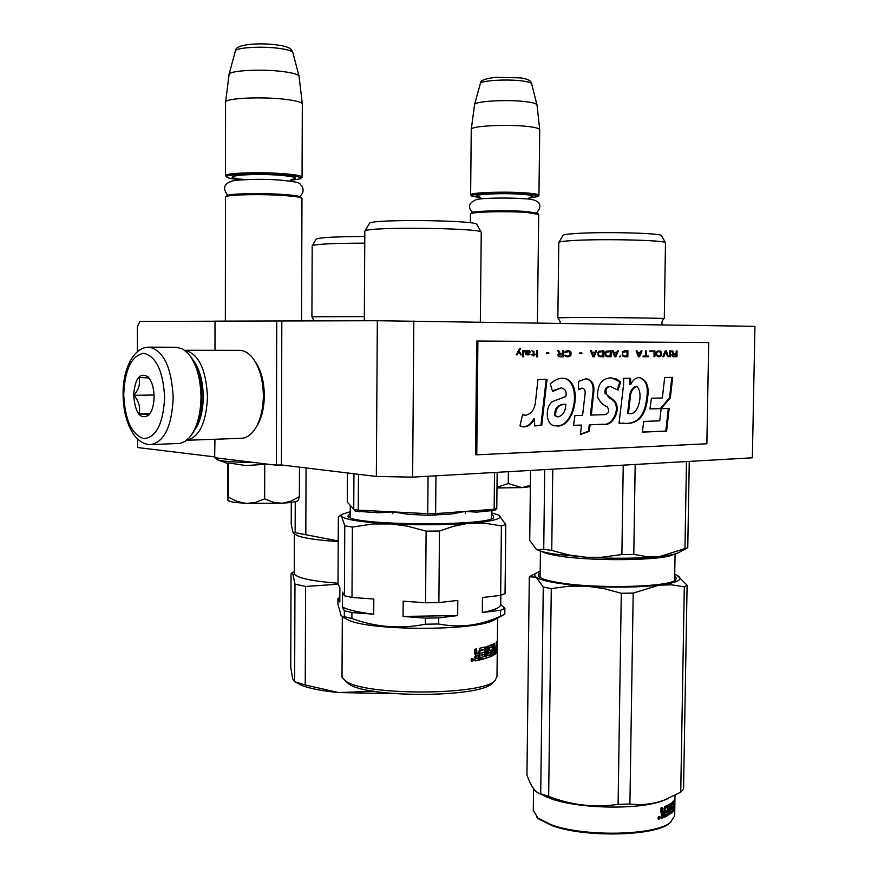 <?xml version="1.0" encoding="UTF-8"?>
<svg xmlns="http://www.w3.org/2000/svg" width="878" height="878" viewBox="0 0 878 878"><rect width="100%" height="100%" fill="white"/><g stroke="black" fill="none" stroke-linecap="round" stroke-linejoin="round"><path stroke-width="1.32" d="M137.44 351.617L137.385 326.737L139.876 321.447L215.011 321.216M377.331 320.722L754.937 326.331L752.358 457.8L412.627 477.138L376.344 476.458L377.331 320.722L215.011 321.139L214.989 350.333M214.934 456.911L137.648 447.55L137.626 439.066M214.945 439.263L214.66 456.878M276.735 320.942L276.34 465.208L214.934 457.723L218.534 460.193C224.472 461.499 236.676 462.311 255.158 462.618M276.34 465.208L281.41 464.956L281.827 321.019M376.344 476.458L281.41 464.956M412.627 477.138L413.823 320.997M537.402 322.928L538.708 214.462L526.998 212.465C507.857 211.016 472.781 211.807 470.718 213.683L470.443 214.067M538.609 214.221L537.643 213.233L526.361 211.521C507.769 210.105 473.714 210.874 471.695 212.706L470.718 213.683M528.775 198.11L537.654 196.606C538.894 195.64 535.196 194.795 526.559 194.071C505.684 192.282 467.853 193.72 471.695 196.09L470.63 194.784C470.026 192.469 507.001 191.272 527.228 193.017C535.053 193.665 538.96 194.433 538.927 195.322L537.929 196.343M480.661 197.824L471.695 196.09M538.938 195.201L539.729 129.746C539.575 128.484 535.657 127.398 527.996 126.509C507.945 124.061 471.234 125.894 471.288 129.242L471.256 129.56M539.707 129.615L537.007 104.932C536.634 103.681 533.056 102.616 526.273 101.738C508.252 99.302 475.239 101.102 474.581 104.471L471.288 129.242M301.527 320.953L301.977 198.285C300.978 197.243 295.173 196.332 284.549 195.553C262.884 193.95 229.509 194.554 225.975 196.584L225.459 197.32M301.823 198.121L300.891 197.177C299.914 196.156 294.262 195.267 283.945 194.51C262.906 192.94 230.519 193.533 227.062 195.52L225.975 196.584M226.491 196.079L227.062 195.52M290.486 180.396L300.419 178.805C302.603 177.378 297.137 176.105 284 174.974C259.899 172.933 223.363 174.283 226.568 177.005L225.481 175.435C226.03 172.856 261.49 171.825 284.615 173.778C296.588 174.799 302.405 175.973 302.054 177.312L301.011 178.212M237.005 179.397C230.738 178.662 227.259 177.872 226.568 177.005M302.361 104.273C302.416 102.353 296.577 100.685 284.834 99.28C261.951 96.536 226.787 98.106 225.613 101.837L225.547 102.638M299.113 76.507C298.816 74.586 293.461 72.951 283.067 71.579C262.533 68.857 230.991 70.372 229.136 74.092L225.613 101.837M228.938 74.992L229.026 74.246M282.486 503.193L290.903 501.173L299.365 496.652L298.18 500.471C297.302 501.601 292.078 502.512 282.486 503.193L245.928 503.401L232.9 502.194L227.885 500.625M227.534 463.364L227.819 500.482L228.159 497.025L237.082 501.47L245.928 503.401M284.615 465.351L264.728 464.341L245.829 465.57L228.192 462.849L228.028 463.529L216.954 459.622M228.192 462.849L228.159 497.025M246.696 503.434L255.586 502.403L264.651 498.825L273.288 502.304L281.761 503.237M264.728 464.341L264.651 498.825M299.475 467.151L299.365 496.652M496.992 487.948L521.905 487.608L530.367 486.708M497.003 487.334L508.263 483.558L521.905 487.608M508.395 471.684L508.263 483.558M522.498 487.575L530.378 485.304M192.425 433.512C198.527 424.678 201.688 412.506 201.918 396.977C201.611 379.845 197.912 366.466 190.8 356.852M151.027 444.608C164.493 441.711 171.879 426.049 173.196 397.602C171.583 367.322 163.604 350.509 149.227 347.161C133.006 346.997 122.668 370.242 123.063 394.54C123.304 410.794 126.827 424.096 133.632 434.434C138.768 441.349 144.563 444.74 151.027 444.608L180.078 443.412L184.874 441.535L189.352 437.672C196.793 428.618 200.678 415.096 201.007 397.097C200.601 377.639 196.211 362.987 187.859 353.11L182.437 348.818L176.094 347.249M123.721 394.628C124.961 419.893 131.667 434.577 143.849 438.66C156.284 437.376 163.209 423.657 164.625 397.482C163.143 371.076 156.163 356.336 143.674 353.263C131.48 355.689 124.819 369.484 123.721 394.628M133.643 395.319C135.289 413.264 140.304 419.893 148.678 415.228C152.135 411.288 153.935 405.131 154.089 396.746C153.869 387.714 151.839 381.063 147.976 376.794C139.8 372.107 135.025 378.286 133.643 395.319M149.008 377.979L138.889 377.452C140.579 383.401 138.933 389.349 133.939 395.319C138.954 401.411 140.634 407.59 138.965 413.867L149.073 414.756L149.864 413.768M138.965 413.867L149.984 413.604M133.939 395.319L154.045 394.99M254.85 361.045C260.964 369.737 264.113 381.293 264.322 395.704C264.113 408.709 261.403 419.201 256.178 427.158M239.387 350.377L239.979 350.377C244.314 350.541 248.364 352.835 252.14 357.269C259.35 366.51 263.093 379.373 263.367 395.846C263.093 411.036 259.756 422.867 253.358 431.35C249.736 435.795 245.763 438.122 241.439 438.309L186.641 440.284C199.317 437.222 206.264 422.746 207.504 396.856C206.023 368.979 198.428 353.461 184.742 350.278L239.979 350.377M192.633 359.409C199.427 368.2 202.972 380.668 203.268 396.801C203.048 411.442 199.997 422.812 194.137 430.9M364.798 236.511C336.658 236.61 320.481 237.433 316.245 238.981L315.992 239.409M364.754 243.162C334.364 243.228 316.914 244.029 312.392 245.588L312.195 246.059M364.326 316.607L311.909 316.771L314.159 320.92M295.03 681.866L301.9 685.477C310.241 688.615 322.445 690.986 338.502 692.577L393.201 693.576M372.382 691.008L374.094 691.293M372.371 691.304L338.502 692.577L305.237 684.939L294.624 681.701L292.637 678.694L290.75 667.357L291.057 573.74L291.705 573.06L292.989 574.464L294.964 584.1L305.61 586.46L305.237 684.939M338.085 584.232L305.61 586.46M294.964 584.1L294.624 681.701M338.008 583.255C311.284 581.093 296.698 577.911 294.251 573.729L294.24 572.522M294.942 534.241L297.499 535.679C304.172 538.247 317.748 540.2 338.217 541.55M295.249 501.678L295.14 532.683L294.174 533.813L293.131 532.825L291.222 524.44L291.298 502.359M338.228 540.969L295.14 532.683M306.06 467.941L305.807 534.57M664.284 318.637C667.269 318.132 601.869 317.331 571.83 317.518L557.848 317.814L560.23 321.721L559.923 323.291M551.757 550.462L569.218 555.05L586.471 557.289L553.678 553.985C546.16 552.767 540.87 551.461 537.83 550.056L536.535 549.354L537.632 549.935L543.734 549.2L551.757 550.462L552.778 469.159M562.952 235.48L563.072 235.271C563.961 234.591 568.275 233.998 576.001 233.504C603.12 231.616 662.045 233.109 661.485 235.622L661.518 235.666M679.166 552.317L678.233 552.8C674.952 554.292 668.751 555.522 659.641 556.509L646.932 556.641L633.784 554.413L621.876 554.545L601.243 557.278L586.471 557.289C614.348 558.792 638.745 558.529 659.641 556.509L687.759 547.762L689.263 461.389M684.961 549.123L686.475 461.554M536.151 549.09L529.73 540.409L530.553 470.421M543.734 549.2L544.711 469.62M621.876 554.545L623.226 465.153M633.784 554.413L635.189 464.473M563.072 235.271L558.913 242.317C559.846 241.626 564.488 241.033 572.851 240.539C602.22 238.64 666.248 240.199 665.491 242.734L664.284 318.626M687.101 585.187L684.302 586.8L671.692 584.836L659.169 585.143C678.145 582.597 684.149 579.359 677.19 575.452L687.101 585.187L683.545 789.245L680.735 792.175L664.108 800.132C652.771 804.171 641.368 805.444 629.91 803.974L618.101 804.358C594.494 807.859 571.348 805.192 548.662 796.357L540.716 793.734L543.262 587.097L536.195 577.197C538.807 579.063 544.514 580.808 553.316 582.41C562.26 584.013 573.18 585.242 586.065 586.109L568.933 586.186L551.274 588.578L543.262 587.097M669.662 810.196L670.386 810.833M670.935 822.071L669.157 823.542C653.923 836.372 583.848 837.689 552.053 825.605L539.103 819.207L536.754 817.122M674.809 807.562L674.666 815.871L670.199 822.631C654.758 835.636 583.53 836.986 551.263 824.727L538.115 818.241L533.286 810.306M677.147 575.441L674.732 574.399M680.735 792.175L684.302 586.8M659.169 585.143L633.192 593.1L621.284 593.276L603.427 588.48L586.065 586.109C613.92 587.777 638.284 587.448 659.169 585.143M629.91 803.974L633.192 593.1M618.101 804.358L621.284 593.276M548.662 796.357L551.274 588.578M540.135 574.761L539.564 577.109M540.157 572.939C537.885 574.234 537.643 575.595 539.443 577.011C541.847 578.843 547.356 580.545 555.972 582.114C591.201 589.028 669.607 587.437 675.621 579.864L676.521 577.943L674.699 575.979M675.16 580.204L674.666 577.823M540.716 793.734L540.244 793.657C535.569 792.867 531.146 786.688 526.954 775.12L529.302 576.78L536.195 577.197C534 575.562 534.351 574.003 537.237 572.533L540.179 571.369M539.388 793.449L551.593 798.947C579.447 808.814 638.229 809.933 662.155 801.01L667.576 798.782M674.765 802.799L674.589 803.403M674.853 803.414L674.853 804.237M674.82 806.662L674.425 807.562M675.017 795.325L674.831 800.89M674.897 798.025L674.93 799.463M664.789 814.575L664.756 816.496M663.823 815.53L663.801 816.913L664.745 817.122L665.074 808.451L667.928 807.134L667.971 809.681L666.215 810.559L666.183 812.534L667.938 811.667L667.906 813.324L665.656 814.751L665.623 816.738L672.548 812.238L671.494 812.117L665.634 816.09M674.392 804.555L674.962 797.553L674.754 808.155L673.261 811.426L673.163 803.238L671.681 804.665L671.604 807.288L672.647 806.344L672.844 806.948L672.109 806.871M671.78 807.156L671.747 809.121M672.844 806.948L672.767 811.206L671.725 811.085L671.494 812.117M673.163 803.238L672.098 803.129L670.935 804.281M671.681 804.665L670.924 804.566M674.754 808.155L673.942 808.111M673.47 809L673.119 809.889M672.767 811.382L672.197 811.316M674.776 804.577L673.953 807.99M673.492 807.947L673.272 801.186M664.745 817.122L661.386 818.406L660.849 817.758L661.727 813.258L660.936 812.293L661.013 807.99L662.308 807.551L662.539 811.996L663.933 811.535L664.492 806.717L668.729 804.764L668.816 813.127L669.618 812.633L669.76 804.094L670.507 803.6L670.364 812.139L672.175 810.679L672.219 808.704L671.022 809.659L670.847 809.022L670.935 804.116L673.448 800.977L673.536 805.324L674.37 799.551L674.227 808.012M669.903 804.007L670.408 809.538M670.496 804.05L669.947 803.974M670.364 812.139L669.629 812.029M670.375 811.206L669.629 811.777M668.816 813.127L667.917 812.973M667.938 805.137L667.917 807.123M667.873 809.735L667.84 811.645M661.386 807.859L661.332 811.129L662.418 811.909M663.801 816.913L660.882 818.055M659.938 817.55C659.29 819.503 658.643 819.701 658.006 818.142C658.698 816.189 659.345 815.991 659.938 817.55M671.604 807.288L670.88 807.189M672.767 811.206L672.548 812.238M674.919 800.901L674.809 807.584M667.938 811.667L666.193 811.876M666.962 806.97L663.987 808.429M665.074 808.451L664.119 808.254M663.9 811.546L663.867 815.508L662.231 816.057M662.967 813.884L663.9 813.522L662.199 814.169L662.275 816.09M662.199 814.169L661.288 813.95L661.375 815.871M662.967 813.313L661.288 813.95M671.549 806.267L670.88 806.893M672.987 801.504L672.954 803.216M672.526 801.976L672.504 803.172M671.538 807.047L670.88 806.959M658.083 818.669L658.006 818.109M658.489 816.869L658.818 817.648L658.138 817.462M673.887 808.638L673.975 806.586L673.887 808.638M497.222 654.812L496.992 676.532L495.159 680.428C483.405 695.53 363.942 695.991 345.493 680.889L342.168 677.443L342.014 675.237M351.88 618.507L351.913 612.537L373.721 614.205L373.819 599.037L351.99 597.457L352.385 527.063L373.062 523.957L391.632 523.957L407.622 526.207L426.115 531.146L425.545 602.791L403.167 601.167L403.057 616.433L425.413 618.134L425.369 624.203C400.522 629.197 376.025 627.298 351.88 618.507L344.308 616.696L343.276 617.3L341.015 615.324L337.909 604.097L337.931 598.423L339.819 597.72M350.212 513.465L347.721 516.286L348.599 516.999C358.345 525.834 491.373 526.12 493.721 517.361L492.931 515.276L491.362 514.519M492.24 518.36L491.34 517.131M497.157 472.32L496.772 508.549L494.918 510.305L476.655 512.126L465.351 511.413L465.329 513.235L465.241 511.424L451.446 514.025L428.025 515.331L408.457 514.321L392.784 511.896L392.762 513.729L392.653 511.896L378.517 512.774L355.502 511.205L347.26 502.029L347.414 472.957M480.332 322.039L481.254 232.33C483.965 228.006 368.815 226.568 365.072 230.892L364.831 231.463M492.525 682.908L492.24 683.183C480.782 697.801 366.181 698.251 348.314 683.633L345.328 680.79M494.709 619.561L493.601 620.142C475.854 630.909 372.371 631.073 348.72 620.285L343.353 617.278M497.266 644.222L496.454 653.056L496.531 645.626L497.277 640.688L497.354 642.992L497.617 618.013M497.277 653.583L497.299 651.092M496.707 650.719L497.299 650.73L496.52 652.958L497.343 647.185M497.124 648.458L497.178 650.73M480.025 650.774L479.937 659.982L475.228 660.893L474.789 656.777L475.865 655.197L474.822 654.011L474.866 649.215L476.556 648.908L476.974 653.923L478.773 653.605L479.465 648.326L485.304 646.954L485.578 656.338L486.741 655.987L486.84 646.471L487.948 646.12L487.85 655.625L490.692 654.56L490.747 652.376L488.859 653.056L488.552 652.277L488.607 646.823L489.046 645.758L492.788 644.232L492.975 649.171L493.886 648.666L493.941 643.596L494.566 643.223L494.468 652.628L495.861 651.191L495.883 649.38L494.72 650.302L494.742 648.118L495.905 647.207L496.355 641.774L496.07 653.473L492.514 655.888L492.273 646.647L489.617 648.085L489.704 650.576L491.493 649.896L491.746 650.664L491.34 656.47L481.111 659.707L481.133 657.501L484.272 656.349L484.294 654.505L481.846 655.131L481.868 652.914L484.316 652.299L484.338 649.731L479.092 650.62L483.229 649.303M471.091 660.157L472.825 658.478L473.582 659.74L471.87 661.419L471.091 660.157M500.493 610.276L504.883 608.344L504.817 614.194L500.427 616.169C480.496 625.553 459.907 628.154 438.682 623.984L438.737 617.925L457.679 615.577L457.811 600.387L438.868 602.593L439.483 531.036L452.971 526.427L466.448 523.65L484.25 523.112L501.404 525.9L500.658 595.394L482.472 597.512L482.318 612.526L500.493 610.276L500.427 616.169M425.369 624.203L438.682 623.984M497.299 646.417L496.52 646.417M479.937 659.982L479.004 659.817L479.092 650.62M474.921 660.662L479.004 659.817M484.294 654.505L481.846 654.736M491.34 656.47L481.122 659.323M490.242 656.36L490.593 655.295L491.702 655.394M491.746 650.664L490.648 650.565L490.626 652.365M490.604 654.604L490.593 655.295M489.683 650.565L488.563 650.411M488.596 647.69L489.781 647.679M492.24 646.647L488.695 647.558M496.07 653.473L494.907 653.419L492.284 655.35M494.907 653.419L495.082 652.343L496.246 652.398M495.126 647.854L495.115 649.336M495.883 649.38L494.731 649.325M493.842 652.584L494.468 652.628M493.359 648.963L493.337 650.807M492.339 649.116L492.975 649.171M493.019 645.012L491.889 644.924L491.878 646.614M490.714 652.376L488.585 652.672M489.617 652.266L490.747 652.376M486.884 646.46L486.796 655.504L487.85 655.625M485.666 647.734L484.645 647.602L484.557 656.206L485.578 656.338M476.842 653.869L475.635 652.969L476.513 653.133M475.667 649.072L475.635 652.969M475.305 655.087L475.865 655.197M337.931 598.423L339.797 602.012L339.874 587.492L338.008 584.1L338.337 517.241L339.907 515.584L341.52 516.33L344.78 525.812L344.417 595.778L342.431 592.156L342.354 606.939L344.341 610.77L344.308 616.696M351.913 612.537L344.341 610.77M492.317 650.993L493.864 650.839L493.732 653.078L493.019 653.473L492.295 653.408L493.019 653.473L492.942 651.344L493.864 650.839M476.589 658.412L475.58 657.962L475.602 656.107L477.83 655.657L478.751 655.822L478.729 658.039L475.755 658.27M471.848 658.676L472.869 658.818L472.847 660.936L471.826 661.068M500.658 595.394L505.048 593.572L505.805 524.572L498.967 515.232C503.478 518.459 494.138 521.104 470.948 523.167C445.815 525.022 418.477 525.231 388.954 523.793C360.748 522.092 344.933 519.611 341.52 516.33L342.2 514.288L350.223 511.731M504.883 608.344L500.734 604.613L500.833 595.328M342.354 606.939C347.611 609.87 358.07 612.295 373.721 614.205M351.99 597.457L344.417 595.778M352.385 527.063L344.78 525.812M438.737 617.925L425.413 618.134M403.057 616.433L457.679 615.577M438.868 602.593L425.545 602.791M439.483 531.036L426.115 531.146M492.317 651.3L492.942 651.344M475.58 657.962L476.644 658.445M475.602 656.107L478.751 655.822M476.469 658.138L476.491 656.283M471.826 658.687L472.869 658.818M472.188 659.828L472.627 658.862M472.134 659.707L471.651 658.84M471.552 658.95L472.134 658.939M471.146 659.729L471.771 659.861L471.782 659.005M471.771 659.861L471.091 660.19M471.859 660.047L471.157 659.894M471.223 660.827L471.771 660.344M482.318 612.526C494.237 610.221 500.383 607.576 500.734 604.613M505.805 524.572L501.404 525.9M491.384 512.774L498.967 515.232M350.201 516.066L349.203 517.329M392.653 511.896L358.257 510.129L359.409 511.797M428.025 515.331L427.751 513.685L392.784 511.896M465.241 511.424L435.631 513.63L434.829 515.287M492.624 510.93L494.138 509.262L465.351 511.413M353.944 473.747L353.746 509.459L358.257 510.129L358.465 474.296M428.058 476.26L427.751 513.685L435.631 513.63L435.949 475.81M494.523 472.474L494.138 509.262L496.772 508.549M481.177 232.198L476.864 224.516C479.136 220.235 373.238 218.885 369.583 223.177L369.539 223.199M520.467 354.866L521.455 354.866L519.194 351.167L520.544 348.522L519.556 348.522L516.198 354.866L518.283 352.078L521.049 354.855L518.788 351.156L520.138 348.522M516.198 354.866L516.78 354.855M517.186 354.866L518.7 352.089M677.037 350.948L676.203 350.948L676.159 353.505L673.766 353.505L672.691 350.937L671.703 350.937L672.921 353.746L671.78 354.855L672.318 356.194L676.938 356.677L677.037 350.948M670.485 356.688L670.583 350.937L669.738 350.926L669.64 356.688L670.485 356.688L670.166 350.926M668.509 356.688L666.347 350.926L665.206 350.926L662.846 356.698L663.702 356.698L665.765 351.661L667.664 356.688L668.509 356.688L665.93 350.926M658.291 356.698L660.146 356.578L661.584 355.349L661.639 352.265L660.234 351.035L657.666 351.024L656.217 352.265L656.173 355.349L658.291 356.698M654 356.709L654.856 356.709L654.955 350.904L649.786 350.893L649.775 351.639L654.088 351.639L654 356.709L654.538 350.904M637.033 350.871L636.155 350.86L638.394 356.72L639.557 356.72L641.983 350.871L641.105 350.871L640.501 352.363L637.593 352.363L637.033 350.871M622.458 351.716L622.403 355.864L624.313 356.742L627.847 356.731L627.935 350.849L624.401 350.838L622.458 351.716M620.768 355.864L619.418 356.742L620.768 355.864M615.851 356.742L618.321 350.827L617.421 350.827L616.806 352.341L613.821 352.33L613.25 350.816L612.35 350.816L614.655 356.753L615.851 356.742L617.903 350.827M606.193 351.189L605.107 352.835L605.524 355.875L607.466 356.753L611.066 356.753L611.154 350.816L606.193 351.189M598.928 351.178L597.841 352.824L598.258 355.875L600.212 356.764L603.845 356.764L603.932 350.805L598.928 351.178M581.916 352.934L579.754 352.934L579.743 353.582L581.916 353.582L581.916 352.934M537.534 356.83L537.599 350.673L536.634 350.673L536.557 356.83L537.534 356.83L537.193 350.673M526.734 350.783L526.076 351.31L524.934 350.651L525.384 354.207L527.173 354.866L529.95 354.339L526.207 354.075L526.054 353.417L528.819 353.285L530.136 352.232L529.5 350.915L526.734 350.783M643.058 356.095L643.047 356.72L648.535 356.709L648.546 356.095L646.241 356.095L646.318 350.882L645.451 350.882L645.374 356.095L643.058 356.095M590.554 350.772L592.913 356.775L594.143 356.775L596.656 350.783L595.745 350.783L595.119 352.308L592.068 352.308L591.476 350.772L590.554 350.772M534.033 351.716L531.772 350.662L533.22 351.979L533.187 354.339L531.399 354.866L533.187 354.866L533.176 355.919L535.295 354.339L534 354.339L534.033 351.716L531.772 350.706M565.125 351.628L564.96 352.276L569.196 351.639L570.118 352.802L569.613 355.634L567.111 356.029L564.916 355.25L565.695 356.413L568.505 356.797L570.546 355.897L571.062 352.802L569.987 351.123L567.177 350.728L565.125 351.628M562.776 350.717L562.743 353.439L560.065 353.439L558.836 350.717L557.728 350.706L559.11 353.702L557.837 354.866L558.452 356.292L563.643 356.808L563.72 350.728L562.776 350.717M548.805 352.912L546.566 352.912L546.566 353.56L548.794 353.56L548.805 352.912M523.628 350.64L522.816 350.64L522.739 356.852L523.562 356.852L523.628 350.64M535.646 400.445C534.954 409.192 531.486 414.142 525.22 415.305L522.619 414.306L519.995 425.874L523.486 426.938C528.073 426.741 531.739 424.074 534.482 418.971L534.702 425.973L541.748 425.204L547.038 379.384L537.951 379.494L535.646 400.445M550.243 383.971L552.624 391.456L561.185 387.824C565.443 388.91 566.968 391.818 565.772 396.527L552.207 401.707C544.382 407.798 545.94 426.488 555.829 425.764C574.772 429.737 583.738 382.709 564.828 378.352C559.484 377.858 554.622 379.724 550.243 383.971M604.196 414.668L591.278 415.064L593.594 393.783C594.867 384.937 592.42 379.911 586.23 378.714L578.58 381.403L578.459 389.766L582.344 388.208C584.616 388.734 585.516 390.666 585.055 393.992L582.575 415.338L574.925 415.579L573.553 425.38L581.51 425.095L580.435 434.555L589.336 431.285L590.071 424.798L604.064 424.293C613.81 426.313 623.106 405.647 612.449 399.336C606.698 398.59 602.209 386.902 610.759 386.594L617.991 390.183L620.669 382.051L616.685 379.011L610.627 377.836C601.584 378.517 597.238 384.948 597.567 397.141C599.839 401.915 603.076 405.131 607.28 406.799C609.782 410.904 608.915 413.549 604.679 414.712L604.196 414.668M623.578 384.619L619.045 423.207L627.463 423.558C639.173 423.009 645.868 414.46 647.536 397.921C649.424 386.627 646.757 379.834 639.535 377.529C635.782 377.628 632.84 379.954 630.733 384.509L630.58 378.286L623.676 378.363L623.578 384.619M649.95 408.907L661.178 408.588L670.364 397.8L672.658 377.386L664.679 377.485L662.352 397.986L651.432 398.228L649.95 408.907M666.611 431.142L669.168 408.468L661.156 408.698L659.751 420.847L643.772 421.407L642.29 432.119L666.611 431.142L665.787 431.076L668.323 408.489M477.906 341.037L476.776 454.826L706.867 443.785L708.7 342.541L476.699 341.026L475.58 454.705L476.776 454.826M676.938 356.677L676.62 350.948M673.525 356.677L676.521 356.677M673.766 353.505L672.274 350.937M665.765 351.661L663.702 356.698M659.433 356.698L661.178 355.338L661.353 352.879L660.947 351.771L659.148 350.915M658.237 356.688L659.016 356.688M654.088 351.639L649.775 351.628M637.593 352.363L636.616 350.871M639.557 356.72L641.555 350.871M638.394 356.709L639.14 356.709M627.847 356.731L627.529 350.849M624.258 356.731L627.441 356.72M620.164 356.742L620.351 355.864M614.655 356.742L615.434 356.742M613.821 352.33L612.833 350.816M611.066 356.753L610.737 350.816M607.411 356.742L610.649 356.742M603.845 356.764L603.515 350.805M600.157 356.753L603.438 356.753M581.916 353.582L581.51 352.934M579.743 353.571L581.499 353.571M536.557 356.819L537.116 356.819M529.171 350.783L528.15 350.651M529.5 350.915L528.765 350.783M529.983 351.321L529.094 350.915M530.136 351.837L529.577 351.31M527.843 353.417L528.413 353.274M526.054 353.417L527.437 353.406M526.207 354.075L525.637 353.801M526.526 354.207L525.801 354.064M527.184 354.339L526.12 354.196M528.15 354.866L528.885 354.723M527.107 354.855L527.744 354.855M525.911 350.915L525.351 350.651M526.076 351.31L525.505 350.904M646.241 356.095L645.912 350.882M648.535 356.709L648.129 356.095M643.047 356.709L648.129 356.698M592.068 352.308L591.07 350.772M594.143 356.775L596.239 350.783M592.913 356.764L593.726 356.764M534 354.339L533.626 351.705M534 354.866L534.889 354.855M533.989 355.919L533.594 354.855M533.187 354.866L531.399 354.855M569.361 350.86L568.209 350.728M569.987 351.123L568.955 350.86M570.601 351.639L569.581 351.112M570.909 352.155L570.195 351.628M571.062 352.802L570.502 352.144M571.029 354.734L570.645 352.791M570.865 355.381L570.623 354.723M567.034 356.786L568.099 356.786M566.014 355.634L565.454 355.25M566.486 355.897L565.608 355.634M567.111 356.029L566.069 355.886M568.571 351.507L567.166 351.507M563.643 356.808L563.314 350.717M559.802 356.797L563.237 356.797M560.065 353.439L558.43 350.717M548.794 353.56L548.399 352.912M546.566 353.549L548.388 353.549M523.562 356.852L523.222 350.64M524.803 415.261L522.52 414.712M541.748 425.204L540.936 425.15L546.215 379.384M534.691 425.83L540.936 425.15M534.482 418.971L533.67 418.916C531.014 423.811 527.568 426.488 523.343 426.927M552.438 390.886L561.185 387.824M556.037 425.775C574.684 427.849 581.971 383.368 564.62 378.385M591.278 415.064L590.455 415.009L592.771 393.75C594.022 385.113 591.706 380.108 585.824 378.714M620.669 382.051L611.461 377.869M604.404 414.69L603.855 414.679M617.388 389.492L619.846 382.018M612.449 399.336L604.854 393.059C604.799 388.658 606.489 386.496 609.925 386.572L610.419 386.594M604.064 424.293L603.241 424.239C613.162 426.17 622.206 405.57 611.626 399.303M590.071 424.798L603.241 424.239M589.336 431.285L588.512 431.219L589.248 424.732M580.479 434.182L588.512 431.219M581.51 425.095L573.564 425.292M578.47 389.184L581.949 388.219M630.733 384.509L629.899 384.476L629.745 378.286M647.536 397.921L646.713 397.877C648.557 386.913 646.076 380.119 639.261 377.529M619.056 423.141L620.417 423.141M625.059 423.295L626.64 423.405C638.317 423.053 645.012 414.548 646.713 397.877M649.961 408.83L660.344 408.544L669.53 397.767L671.824 377.397M661.178 408.588L660.344 408.544M670.364 397.8L669.53 397.767M642.301 432.02L665.787 431.076M476.699 341.026L708.7 342.541M673.031 356.062L672.197 355.327L672.636 354.35L676.137 354.24L676.115 356.073L673.031 356.062M657.885 355.952L656.612 355.217L656.656 352.374L657.962 351.639L660.508 352.023L660.739 355.217L657.885 355.952M637.307 352.857L640.347 352.868L638.986 356.227L637.307 352.857L640.347 352.868M623.907 355.974L622.59 355.228L622.634 352.341L627.046 351.595L626.98 355.985L623.907 355.974M613.546 352.835L616.652 352.846L615.259 356.248L613.546 352.835L616.652 352.846M607.06 355.985L605.721 355.228L605.754 352.319L610.243 351.573L610.177 355.996L607.06 355.985M600.223 356.007L598.467 355.228L598.5 352.308L603.01 351.562L602.956 355.996L599.213 355.864M525.659 352.089L528.523 351.178L529.16 352.363L525.648 352.879L525.823 351.826M591.794 352.813L594.955 352.824L593.539 356.259L591.794 352.813L594.955 352.824M559.308 356.15L558.364 355.37L558.858 354.339L562.732 354.218L562.71 356.161L559.308 356.15M557.607 416.82L554.852 415.711C554.38 408.292 557.749 404.462 564.971 404.242L565.586 404.286M628.505 413.593L629.328 413.637L628.45 413.516L630.184 398.316C630.448 392.521 632.369 388.636 635.946 386.649L637.219 386.792C643.464 393.048 638.591 415.689 629.328 413.637L627.627 413.472L629.361 398.272C629.691 392.323 631.611 388.438 635.112 386.638L635.617 386.682M673.448 356.073L672.614 355.941M673.031 355.952L672.328 355.7M672.746 355.711L672.197 355.327M673.481 354.24L676.137 354.24M658.302 355.963L657.315 355.831M657.732 355.842L656.898 355.579M657.315 355.59L656.612 355.217M657.029 355.217L656.481 354.723M656.898 354.734L656.514 352.868M658.368 351.65L659.51 351.65M638.986 356.227L637.724 352.857M624.324 355.985L623.314 355.853M623.731 355.864L622.875 355.601M623.292 355.612L622.59 355.228M622.996 355.228L622.447 354.723M622.864 354.734L622.469 352.835M624.39 351.595L627.046 351.595M615.259 356.248L613.963 352.835M607.477 355.996L606.457 355.864M606.874 355.875L606.018 355.612M606.424 355.623L605.721 355.228M606.127 355.239L605.579 354.723M605.985 354.734L605.6 352.824M607.532 351.573L610.243 351.573M599.619 355.875L598.763 355.612M599.169 355.623L598.467 355.228M598.873 355.239L598.313 354.723M598.73 354.734L598.346 352.813M600.289 351.562L603.01 351.562M527.546 351.178L528.523 351.178M526.054 352.89L526.065 352.1M593.539 356.259L592.211 352.824M559.714 356.161L558.836 356.018M559.242 356.029L558.518 355.766M558.935 355.777L558.364 355.37M559.736 354.218L562.732 354.218M565.882 404.308C565.509 411.573 562.842 415.755 557.87 416.841L555.675 415.766C555.401 408.182 558.77 404.352 565.783 404.264L565.882 404.308M628.45 413.516L627.627 413.472M630.184 398.316L629.361 398.272M529.697 197.331C535.635 196.277 533.506 195.289 523.31 194.378C501.272 192.491 464.451 194.795 479.629 197.012M480.277 83.794L480.354 83.498C481.001 80.48 508.022 78.866 522.805 81.017C528.369 81.797 531.322 82.741 531.651 83.86L536.974 104.844M289.992 181.044L291.266 179.507C299.146 178.102 295.721 176.719 280.993 175.359C247.563 172.593 212.191 177.027 245.423 179.573M235.238 51.462L235.436 50.726C237.06 47.401 262.862 46.04 279.698 48.455C288.236 49.662 292.648 51.133 292.945 52.845L298.992 76.046M176.73 347.249L148.514 347.161M541.902 551.505C544.415 553.03 549.694 554.446 557.739 555.763C591.135 561.624 665.184 560.614 673.558 554.314M670.419 808.956L669.815 808.879M668.948 805.4L667.949 805.236M662.242 811.338L661.332 811.129M667.873 807.134L666.885 806.959M662.166 815.838L661.266 815.618M671.582 807.277L670.88 807.178M350.421 507.429L350.432 505.651L350.421 507.429M479.333 650.214L480.277 650.368M484.14 649.435L483.141 649.292M488.574 650.17L489.595 650.28M489.617 648.085L488.596 647.986M472.858 659.597L473.582 659.74M492.295 653.122L492.931 653.177M593.594 393.783L592.771 393.75M555.675 415.766L554.852 415.711M470.367 222.814L470.454 213.925M481.429 198.812L479.443 196.891M529.719 197.287L528.007 199.087M470.63 194.784L471.256 129.318M531.651 83.86C531.64 80.963 527.93 78.965 520.5 77.868L495.96 77.33C485.018 78.526 479.816 80.589 480.354 83.498L474.581 104.471M225.35 321.107L225.459 196.913M237.543 180.089L235.403 178.157M302.054 176.917L302.317 104.383M225.481 175.435L225.547 101.958M299.102 76.66L302.295 103.747M292.846 52.45C291.068 49.903 292.385 47.171 277.547 44.987C259.262 42.473 235.161 44.12 235.436 50.726L229.136 74.092M148.865 377.924L147.976 376.794M227.764 195.278C222.024 188.013 224.066 183.107 233.888 180.55C249.978 179.035 265.968 178.925 281.849 180.231C304.578 182.745 297.894 183.337 302.021 186.103C304.007 190.241 303.195 193.709 299.585 196.507M472.671 212.366C467.305 207.098 468.632 202.807 476.666 199.482C483.778 197.923 509.086 197.561 524.199 198.735C544.283 199.262 540.958 208.393 536.469 212.75M316.245 238.981L312.392 245.588M311.909 316.771L312.195 245.73M301.9 685.477L295.074 681.877M294.24 571.655L291.748 573.049M294.24 573.685L294.371 533.923M297.499 535.679L294.174 533.813M664.185 318.67C663.636 318.33 662.824 319.614 661.76 322.522L662.418 324.882M540.42 551.055L540.102 577.472M675.072 553.919L674.622 580.534M678.233 552.8L686.322 548.574M661.485 235.622L665.491 242.734M558.803 242.449L557.848 317.814M669.157 823.542L670.199 822.631M539.103 819.207L538.115 818.241M536.765 572.796L529.675 576.583M662.155 801.01L664.097 800.143M547.093 797.312L540.244 793.657M533.275 811.217L533.55 788.663M662.539 811.996L661.628 811.777M667.928 807.134L666.929 806.959M342.321 617.058L342.003 676.993M350.256 505.465L350.19 517.757M364.831 231.09L364.304 320.766M492.24 683.183L495.159 680.428M348.314 683.633L345.493 680.889M493.601 620.142L503.566 614.863M348.72 620.285L343.276 617.3M484.195 649.435L483.196 649.292M489.704 650.576L488.629 650.466M492.273 646.647L491.153 646.548M476.974 653.923L476.085 653.759M342.2 514.288L339.907 515.584M471.903 660.069L471.113 659.894M491.395 511.018L491.318 518.755M369.583 223.177L365.072 230.892M525.22 415.305L524.407 415.25M603.954 414.668L604.679 414.712M609.925 386.561L610.759 386.594M581.532 388.175L582.344 388.208M622.82 423.108L623.654 423.163M557.87 416.841L557.058 416.787M564.971 404.22L565.783 404.264M635.112 386.616L635.946 386.649M636.484 386.759L637.219 386.792"/></g></svg>
